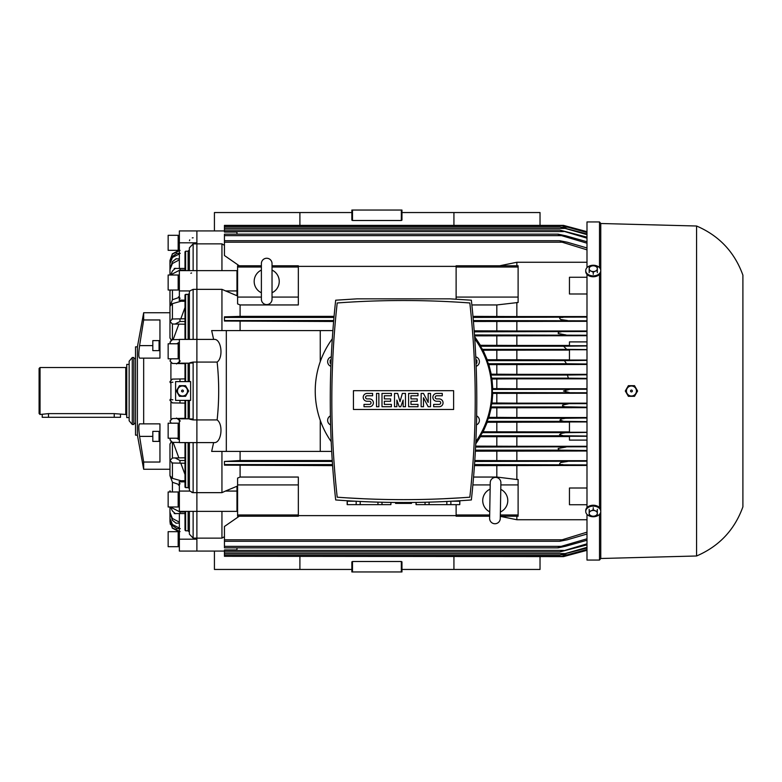<?xml version="1.0" encoding="UTF-8"?>
<svg xmlns="http://www.w3.org/2000/svg" width="782" height="782" viewBox="0 0 782 782"><rect width="100%" height="100%" fill="white"/><g stroke="black" fill="none" stroke-linecap="round" stroke-linejoin="round"><path stroke-width="1.17" d="M632.355 391A0.909 0.909 0 0 0 631.445 390.091A0.909 0.909 0 0 0 630.536 391A0.909 0.909 0 0 0 631.445 391.909A0.909 0.909 0 0 0 632.355 391M636.45 391A5.005 5.005 0 0 0 631.445 385.995A5.005 5.005 0 0 0 626.431 391A5.005 5.005 0 0 0 631.445 396.005A5.005 5.005 0 0 0 636.45 391M637.594 391L634.515 385.682L628.376 385.682L625.297 391L628.376 396.318L634.515 396.318L637.594 391M636.528 391A5.083 5.083 0 0 0 631.445 385.917A5.083 5.083 0 0 0 626.362 391A5.083 5.083 0 0 0 631.445 396.083A5.083 5.083 0 0 0 636.528 391M183.399 391A0.909 0.909 0 0 0 182.489 390.091A0.909 0.909 0 0 0 181.58 391A0.909 0.909 0 0 0 182.489 391.909A0.909 0.909 0 0 0 183.399 391M187.494 391A5.005 5.005 0 0 0 182.489 385.995A5.005 5.005 0 0 0 177.485 391A5.005 5.005 0 0 0 182.489 396.005A5.005 5.005 0 0 0 187.494 391M188.638 391L185.559 385.682L179.42 385.682L176.341 391L179.42 396.318L185.559 396.318L188.638 391M187.572 391A5.083 5.083 0 0 0 182.489 385.917A5.083 5.083 0 0 0 177.406 391A5.083 5.083 0 0 0 182.489 396.083A5.083 5.083 0 0 0 187.572 391M266.711 304.589A5.318 5.318 0 0 1 261.383 299.271L261.383 263.573A5.318 5.318 0 0 1 266.711 258.255A5.318 5.318 0 0 1 272.028 263.573L272.028 299.271A5.318 5.318 0 0 1 266.711 304.589M272.028 270.083A12.522 12.522 0 0 1 272.028 292.761M261.383 292.761A12.522 12.522 0 0 1 261.383 270.083M272.028 299.271L272.028 292.194M494.85 523.745A5.318 5.318 0 0 1 489.62 518.329L490.246 482.641A5.318 5.318 0 0 1 495.661 477.411A5.318 5.318 0 0 1 500.891 482.826L500.265 518.515A5.318 5.318 0 0 1 494.85 523.745M500.773 489.337A12.522 12.522 0 0 1 500.382 512.005M489.737 511.819A12.522 12.522 0 0 1 490.128 489.151M403.522 499.639A901.626 901.626 0 0 0 469.835 497.196A878.87 878.87 0 0 0 469.835 302.966A901.626 901.626 0 0 0 337.208 302.966A878.87 878.87 0 0 0 337.208 497.196A901.626 901.626 0 0 0 403.522 499.639M437.959 498.984L440.217 498.887M440.491 498.877L442.671 498.789M442.905 498.779L459.611 497.89M377.96 502.142L377.96 504.644L347.169 504.644L347.169 500.744M390.873 502.415L390.873 504.644L377.96 504.644M381.997 504.644L381.997 502.249M391 502.415L390.873 504.644M446.835 501.467L446.835 504.644L416.044 504.644L416.044 502.415M451.986 501.203L459.757 501.203L459.757 504.644L446.835 504.644M450.872 504.644L450.872 501.262M459.875 500.744L459.757 504.644M428.174 402.427L428.174 393.424L430.53 393.424L430.53 406.728L428.174 406.728L423.482 397.735L423.482 406.728L421.136 406.728L421.136 393.424L423.482 393.424L428.174 402.427M405.477 393.424L405.477 406.728L403.131 406.728L403.131 400.081L400.785 406.728L399.221 406.728L396.875 400.081L396.875 406.728L394.519 406.728L394.519 393.424L397.657 393.424L400.003 401.645L402.349 393.424L405.477 393.424M376.523 406.728L376.523 393.424L378.869 393.424L378.869 406.728L376.523 406.728M367.129 393.424A3.91 3.91 0 0 0 363.21 397.344A3.91 3.91 0 0 0 367.129 401.254L369.475 401.254A1.564 1.564 0 0 1 371.039 402.818A1.564 1.564 0 0 1 369.475 404.382L364.001 404.382L364.001 406.728L369.475 406.728A3.91 3.91 0 0 0 373.385 402.818A3.91 3.91 0 0 0 369.475 398.908L367.129 398.908A1.564 1.564 0 0 1 365.565 397.344A1.564 1.564 0 0 1 367.129 395.77L372.603 395.77L372.603 393.424L367.129 393.424M384.343 395.77L384.343 398.908L390.609 398.908L390.609 401.254L384.343 401.254L384.343 404.382L391.391 404.382L391.391 406.728L381.997 406.728L381.997 393.424L391.391 393.424L391.391 395.77L384.343 395.77M410.961 395.77L410.961 398.908L417.217 398.908L417.217 401.254L410.961 401.254L410.961 404.382L417.999 404.382L417.999 406.728L408.615 406.728L408.615 393.424L417.999 393.424L417.999 395.77L410.961 395.77M436.786 393.424A3.91 3.91 0 0 0 432.876 397.344A3.91 3.91 0 0 0 436.786 401.254L439.132 401.254A1.564 1.564 0 0 1 440.706 402.818A1.564 1.564 0 0 1 439.132 404.382L433.658 404.382L433.658 406.728L439.132 406.728A3.91 3.91 0 0 0 443.052 402.818A3.91 3.91 0 0 0 439.132 398.908L436.786 398.908A1.564 1.564 0 0 1 435.222 397.344A1.564 1.564 0 0 1 436.786 395.77L442.27 395.77L442.27 393.424L436.786 393.424M407.5 502.494L407.5 503.393L411.479 503.393L411.479 502.474M407.5 503.393L399.543 503.393L399.543 502.494M399.543 503.393L395.575 503.393L395.575 502.474M416.171 504.644L416.171 502.415M425.046 502.249L425.046 504.644M429.083 504.644L429.083 502.142M347.296 504.644L347.296 501.203L355.057 501.203M356.172 501.262L356.172 504.644M360.209 504.644L360.209 501.467M453.619 409.475L353.435 409.475L353.435 390.687L453.619 390.687L453.619 409.475M347.511 497.899L364.138 498.779M364.383 498.789L366.553 498.877M366.836 498.887L369.084 498.984M356.993 298.851L335.683 300.21C328.46 366.787 328.46 433.375 335.683 499.952C380.912 503.344 426.141 503.344 471.36 499.952C478.594 433.375 478.594 366.787 471.36 300.21L450.051 298.851L356.993 298.851M331.255 356.836A5.005 5.005 0 0 0 330.854 366.318M330.962 363.562L330.151 363.092L330.151 360.199L331.128 359.642M330.375 415.897A5.005 5.005 0 0 0 330.571 424.909M330.503 421.997L330.424 418.751M476.473 424.909A5.005 5.005 0 0 0 476.668 415.897M476.619 418.751L476.551 421.997M476.189 366.318A5.005 5.005 0 0 0 475.788 356.836M475.915 359.642L476.893 360.199L476.893 363.092L476.082 363.562M331.177 441.605A88.288 88.288 0 0 1 332.282 338.85M474.762 338.85A88.288 88.288 0 0 1 475.867 441.605M593.245 509.756L595.288 510.842A4.066 2.874 180 0 0 591.212 510.842L593.245 509.756L593.245 507.665M597.321 511.418L597.321 513.334A4.066 2.874 180 0 0 595.288 510.842L597.321 511.418L597.321 509.326M597.321 514.742L595.288 515.827A4.066 2.874 180 0 0 597.321 513.334L597.321 514.742M595.288 515.827L593.245 516.403L591.212 515.827A4.066 2.874 180 0 0 595.288 515.827M591.212 515.827L589.178 514.742L589.178 513.334A4.066 2.874 180 0 0 591.212 515.827M589.178 513.334L589.178 511.418L591.212 510.842A4.066 2.874 180 0 0 589.178 513.334M589.178 509.326L589.178 511.418M593.245 265.597L595.288 266.173A4.066 2.874 0 0 0 591.212 266.173L593.245 265.597M597.321 267.258L597.321 268.666A4.066 2.874 0 0 0 595.288 266.173L597.321 267.258M597.321 270.582L595.288 271.159A4.066 2.874 0 0 0 597.321 268.666L597.321 272.674M595.288 271.159L593.245 272.244L591.212 271.159A4.066 2.874 0 0 0 595.288 271.159M591.212 271.159L589.178 270.582L589.178 268.666A4.066 2.874 0 0 0 591.212 271.159M589.178 268.666L589.178 267.258L591.212 266.173A4.066 2.874 0 0 0 589.178 268.666M593.245 274.335L593.245 272.244M589.178 272.674L589.178 270.582M600.762 510.548L600.762 511.428A7.517 5.318 180 0 0 593.245 506.12A7.517 5.318 180 0 0 585.738 511.428L585.738 510.548A7.517 5.318 180 0 1 593.245 505.231A7.517 5.318 180 0 1 600.762 510.548M585.738 511.428A7.517 5.318 180 0 0 593.245 516.746A7.517 5.318 180 0 0 600.762 511.428M600.762 271.452L600.762 270.572A7.517 5.318 0 0 0 593.245 265.254A7.517 5.318 0 0 0 585.738 270.572L585.738 271.452A7.517 5.318 0 0 0 593.245 276.769A7.517 5.318 0 0 0 600.762 271.452M585.738 270.572A7.517 5.318 0 0 0 593.245 275.88A7.517 5.318 0 0 0 600.762 270.572M586.989 274.394L586.989 507.606M586.989 514.37L586.989 560.059L599.511 560.059L599.511 514.37M599.511 274.394L599.511 507.606M696.567 555.992C719.117 546.305 734.562 529.922 742.9 506.844L742.9 275.156C734.562 252.078 719.117 235.695 696.567 226.008L696.567 555.992L600.762 558.495L599.511 560.059M696.567 226.008L600.762 223.505L600.762 558.495M600.762 223.505L599.511 221.941L599.511 267.63M599.511 221.941L586.989 221.941L586.989 267.63M129.138 364.392L126.762 364.392L126.762 417.608L129.138 417.608M126.762 366.514A0.997 0.997 0 0 1 125.755 367.52L40.038 367.52L39.1 368.459L39.1 413.541L40.038 414.48L48.494 413.629L114.24 413.629L125.755 414.48A0.997 0.997 0 0 1 126.762 415.486M42.228 414.48L42.228 417.295L120.496 417.295L120.496 414.48M40.038 367.52L40.038 414.48M132.275 391L132.275 424.499L133.839 424.499L133.839 357.501L132.275 357.501L132.275 391M132.275 357.501L129.138 361.235L129.138 420.765L132.275 424.499M159.069 439.924L159.069 431.371L152.813 431.371L152.813 441.39L159.069 441.39L159.069 439.924M159.948 441.39L159.245 441.39L159.069 431.625M159.069 342.076L159.069 340.61L152.813 340.61L152.813 350.629L159.069 350.629L159.069 342.076M159.948 350.629L159.245 350.629L159.069 340.854M178.169 436.014L178.169 423.189L168.15 423.189L168.15 438.223L178.169 438.223L178.169 436.014M179.361 438.223L178.404 438.223L178.169 423.443M178.169 506.736L178.169 491.966L168.15 491.966L168.15 506.99L178.404 506.99L178.169 492.21M178.169 546.696L178.169 531.672L168.15 531.672L168.15 546.696L178.169 546.696M178.169 546.442L178.404 531.672L179.361 531.672M178.169 237.503L178.169 235.304L168.15 235.304L168.15 250.328L178.169 250.328L178.169 237.503M179.361 250.328L178.404 250.328L178.169 235.558M178.169 280.582L178.169 275.01L168.15 275.01L168.15 290.034L178.169 290.034L178.169 280.582M179.361 290.034L178.404 290.034L178.169 275.264M178.169 353.239L178.169 343.777L168.15 343.777L168.15 358.811L178.169 358.811L178.169 353.239M179.361 358.811L178.404 358.811L178.169 344.031M190.837 273.26L191.59 272.977M191.883 492.474L193.134 492.65L189.791 491.067L189.381 489.845L189.381 442.602L189.381 488.515L188.13 487.626L185.617 487.626L185.617 442.602M185.617 339.398L185.617 294.374L188.13 294.374L189.381 293.485L189.381 339.398L189.381 292.155L189.791 290.933L193.134 289.35L196.888 289.35L196.888 270.631L179.361 270.631L179.361 300.161M179.361 481.839L179.361 511.369L196.888 511.369L196.888 492.65L193.134 492.65L193.134 442.602M137.407 435.144L137.407 346.856L135.53 346.856L135.53 435.144L137.407 435.144L143.673 469.268L169.968 469.268M184.992 270.631L184.992 251.863L185.617 251.198L188.13 251.198L189.381 249.859L189.381 247.865L193.134 243.876L196.888 243.876L196.888 362.076L217.132 362.076C219.204 381.362 219.204 400.638 217.132 419.924L193.134 419.924C188.286 418.976 188.286 418.693 193.134 419.064C188.286 418.693 188.286 418.976 193.134 419.924L193.134 362.076L196.888 362.076L196.888 538.124L193.134 538.124L189.381 534.135L189.381 527.215M193.134 362.936C188.286 363.307 188.286 363.024 193.134 362.076M189.381 363.112L189.381 381.606L189.381 363.112M190.622 381.606L190.622 400.394L175.598 400.394L175.598 381.606L190.622 381.606M189.381 400.394L189.381 417.608M170.906 382.232L170.906 399.768M170.906 402.349L170.906 419.103M170.906 441.791L170.906 442.348M184.992 418.331L172.92 418.546M170.046 399.768L172.89 399.768M152.813 345.615L139.587 345.615L143.673 319.965L159.948 319.965L159.948 358.136L143.673 358.136L143.673 423.864L159.948 423.864L159.948 462.035L143.673 462.035L143.673 469.268M139.714 423.893C138.502 424.343 138.502 428.79 139.714 437.246C138.502 428.79 138.502 424.343 139.714 423.893M143.673 462.035L139.587 436.385L152.813 436.385M139.587 423.864L143.673 423.864M143.673 358.136L139.587 358.136M139.714 358.107C138.502 357.657 138.502 353.21 139.714 344.754C138.502 353.21 138.502 357.657 139.714 358.107M137.407 346.856L143.673 312.732L143.673 319.965M170.906 339.652L170.906 340.209M170.906 362.897L170.906 379.651M189.381 511.369L189.381 534.135L189.381 511.369L189.381 532.141L189.381 525.582L189.381 532.141L188.13 530.802L185.617 530.802L184.992 530.137L184.992 511.369M170.222 399.289L169.968 400.394L172.431 402.896M172.255 402.896L180.945 403.043M172.89 382.232L170.046 382.232M172.92 363.454L184.992 363.669M180.945 378.957L172.255 379.104M172.431 379.104L169.968 381.606L170.222 382.711M184.992 363.19L184.992 381.606M185.745 295.254L185.745 294.384M184.992 294.814L184.992 339.398M184.992 400.394L184.992 418.81M185.745 487.616L185.745 486.746M184.992 442.602L184.992 487.186M189.381 249.859L189.381 270.631M189.381 364.392L189.381 363.19L179.361 363.19L179.361 339.398L196.888 339.398L196.888 442.602L179.361 442.602L179.361 418.81L189.381 418.81L179.361 418.81M189.381 534.135L189.381 532.141M189.449 240.7L189.723 239.879M192.274 237.884L193.134 237.796M189.381 292.155L189.381 339.398M189.381 254.785L189.381 247.865L189.381 254.785M180.808 318.851L184.992 307.512M173.135 339.642L178.863 324.11M178.863 457.89L173.135 442.358M184.992 474.488L180.808 463.149M170.359 524.409L169.968 521.526L172.431 528.27M169.968 260.426L169.968 275.01L169.968 260.474L172.431 253.73L169.968 260.474L172.431 254.072L179.361 250.651M180.085 250.426L177.993 250.426M179.029 250.328L172.255 253.935M184.992 378.889L179.987 378.967L179.987 381.606M179.987 400.394L179.987 403.033L184.992 403.111M179.361 522.132L172.431 518.495L169.968 512.415L172.431 520.401M170.603 506.99L172.431 511.008L175.461 513.735M221.941 451.419L221.941 492.65L225.421 491.067L236.966 491.067L236.966 511.369L196.888 511.369L196.888 551.075L179.361 551.075L179.361 513.549M184.992 511.966L179.987 512.014L179.987 513.549L184.992 513.549M174.2 513.549L180.603 513.549M179.987 512.014L172.431 508.075L171.669 506.99M184.992 480.715L179.987 480.783L179.987 481.849L184.992 481.849M180.945 480.744L172.255 478.301M184.992 460.5L179.987 460.5L179.987 463.14L184.992 463.227M171.805 462.993L180.935 463.159M179.987 460.5L175.158 457.949L184.992 457.783M175.158 457.949L172.431 457.998L169.968 460.5L172.431 463.012L172.431 478.447L169.968 475.7L172.451 482.279L179.361 484.645M175.461 457.949L172.411 457.998L172.431 442.348L179.361 442.465M179.361 339.535L172.431 339.652L169.968 342.164L170.564 343.777M179.361 297.356L172.431 299.741L169.968 306.3L172.431 303.553L172.431 318.988L169.968 321.5L172.431 324.002L175.158 324.051L179.987 321.5L184.992 321.5M184.992 324.217L175.158 324.051M172.431 339.652L172.431 324.002L175.461 324.051M184.992 318.773L179.987 318.861L179.987 321.5M180.896 318.841L171.805 319.007M184.992 300.151L179.987 300.151L179.987 301.217L184.992 301.285M172.255 303.699L180.945 301.256M169.968 321.529L169.968 338.068L171.395 339.896M180.945 300.18L179.029 300.18M171.669 275.01L172.431 273.925L179.987 269.986L184.992 270.034M184.992 268.451L179.987 268.451L179.987 269.986M180.603 268.451L174.2 268.451M175.461 268.265L172.411 271.022L170.603 275.01M172.431 261.599L169.968 269.585L172.431 263.505L179.361 259.868M179.361 339.398L196.888 339.398L196.888 289.35L221.941 289.35L236.966 295.733L236.966 270.631L196.888 270.631L196.888 242.821L179.361 242.821L179.361 268.451M171.16 358.811L169.968 360.942L172.431 363.444M172.275 363.444L177.074 363.532M176.536 363.953L180.3 360.971M176.703 343.777L179.361 342.213M180.085 298.235L178.452 296.837M179.029 481.82L180.945 481.82M172.431 482.259L172.431 491.966L172.451 482.279M172.323 520.265L176.233 523.295M179.361 528.026L172.431 524.527L169.968 518.368L172.431 525.651M172.275 525.475L177.074 528.74M170.447 491.966L169.968 490.754L170.036 491.966M175.901 523.148L179.361 523.148M176.536 528.642L180.3 528.642M178.452 485.163L180.085 483.765M171.395 442.104L169.968 443.932L169.968 475.7M177.074 418.468L172.275 418.556M180.3 421.029L176.536 418.047M172.431 418.556L169.968 421.058L171.16 423.189M179.361 439.787L176.703 438.223M170.564 438.223L169.968 439.836L172.431 442.348M172.451 299.721L172.451 290.034L172.431 299.741M172.431 256.349L169.968 263.632L172.431 257.474L179.361 253.974M177.074 253.26L172.275 256.525M170.036 290.034L169.968 291.246L170.447 290.034M180.3 253.358L176.536 253.358M176.233 258.705L172.323 261.735M179.361 258.852L175.901 258.852M224.444 245.333L221.941 243.857L196.888 243.857L196.888 230.925L196.888 242.821M224.444 230.925L179.361 230.925L179.361 242.821M179.361 531.349L172.431 527.928L169.968 521.526L169.968 506.99L169.968 521.526M172.255 528.065L179.029 531.672M177.993 531.574L180.085 531.574M236.966 234.15L236.966 232.059L224.444 232.059L224.444 225.382L563.509 225.382L586.989 231.668L567.214 226.878M569.384 226.966L563.509 225.382L569.384 226.966M567.214 555.122L586.989 550.323L563.509 556.618L224.444 556.305L562.346 556.305L586.989 549.824M569.384 555.034L563.509 556.618L569.384 555.034M221.941 492.65L196.888 492.65L196.888 442.602L214.229 442.602C221.296 443.198 223.681 424.558 217.132 419.924M475.759 443.883L480.422 436.708L569.452 436.552M569.452 431.918L483.11 431.772L480.324 435.77L480.422 436.708M483.11 431.772L487.235 422.27L569.452 422.114M488.867 417.383L491.223 407.813L496.824 407.813L496.824 417.383L488.867 417.383L486.99 421.371L487.235 422.27M491.995 403.004L492.758 393.385L496.824 393.385L496.824 403.004L491.995 403.004L490.861 406.963L491.223 407.813M492.758 388.615L491.995 378.996L516.853 378.84L516.853 388.762L492.758 388.615L492.259 391L492.758 393.385M499.727 265.772L516.853 262.263L586.989 262.263M516.853 262.263L516.853 265.772M471.869 304.951L496.824 304.951L518.114 302.487L518.114 265.772L456.121 265.772L456.121 267.024L518.114 267.024M516.853 302.487L516.853 316.554L472.983 316.378M586.989 316.554L516.853 316.554M473.442 321.48L586.989 321.314M516.853 321.314L516.853 330.991L474.195 330.815M586.989 330.991L516.853 330.991M474.566 335.869L586.989 335.713M516.853 335.713L516.853 345.448L480.422 345.292L474.606 336.543M569.452 345.448L516.853 345.448M586.989 341.9L569.452 341.9L569.452 345.732L586.989 345.732M586.989 277.268L569.452 277.268L569.452 293.983L586.989 293.983M569.452 359.886L487.235 359.73L483.11 350.228L569.452 350.082M516.853 350.082L516.853 359.886M496.824 393.385L586.989 393.238M516.853 393.238L516.853 403.16L496.824 403.004M586.989 403.16L516.853 403.16M496.824 407.813L586.989 407.666M516.853 407.666L516.853 417.529L496.824 417.383M586.989 417.529L516.853 417.529M516.853 364.471L516.853 374.334L491.223 374.187L488.867 364.617L586.989 364.471M586.989 374.334L516.853 374.334M516.853 378.84L586.989 378.84M586.989 388.762L516.853 388.762M516.853 422.114L516.853 431.918M586.989 488.017L569.452 488.017L569.452 504.732L586.989 504.732M586.989 436.268L569.452 436.268L569.452 440.1L586.989 440.1M516.853 436.552L516.853 446.287L475.652 446.131M586.989 446.287L516.853 446.287M475.388 451.185L586.989 451.009M516.853 451.009L516.853 460.686L474.821 460.52M586.989 460.686L516.853 460.686M474.469 465.622L586.989 465.446M516.853 465.446L516.853 479.513L496.824 477.049L473.579 477.049M500.304 516.228L518.114 516.228L518.114 479.513L516.853 479.513M516.853 516.228L516.853 519.737L500.304 516.355M586.989 519.737L516.853 519.737M496.824 304.951L496.824 316.378M496.824 321.48L496.824 330.815M496.824 335.869L496.824 345.292M496.824 350.228L496.824 359.73M496.824 364.617L496.824 374.187M496.824 378.996L496.824 388.615M496.824 422.27L496.824 431.772M496.824 436.708L496.824 446.131M496.824 451.185L496.824 460.52M496.824 465.622L496.824 477.049M332.233 460.52L240.094 460.52L224.444 461.448L332.291 461.448M240.094 451.419L240.094 460.52M261.383 297.072L237.591 297.072L237.591 303.905L240.094 304.951L240.094 316.378L224.444 316.847L224.444 321.04L333.601 321.48M240.094 321.48L240.094 330.581M240.094 304.951L298.333 304.951L298.333 265.772L272.028 265.772M334.061 316.378L240.094 316.378M298.333 266.369L456.121 266.369M237.591 484.928L298.333 484.928L298.333 477.049L240.094 477.049L237.591 478.095L237.591 516.228L298.333 516.228L298.333 514.976L237.591 514.976M456.121 515.631L298.333 515.631M224.444 461.448L224.444 465.153L332.575 465.622M240.094 465.622L240.094 477.049M558.309 234.15L558.309 234.668L558.309 234.15L224.444 234.15L224.444 255.518L239.243 265.772M221.941 243.857L221.941 270.631M221.941 289.35L221.941 330.581M332.868 330.581L211.658 330.581L213.623 339.398M213.623 442.602L211.658 451.419L331.676 451.419M221.941 511.369L221.941 538.143L196.888 538.143L196.888 551.075L224.444 551.075L196.888 551.075M239.243 516.228L224.444 526.482L224.444 541.281L559.707 541.281L567.253 539.785L586.989 534.038M236.966 491.067L236.966 486.267L225.421 491.067M221.941 538.143L224.444 536.667M558.309 547.85L558.309 547.332L558.309 547.85L224.444 547.85L224.444 541.281M224.444 546.354L561.183 546.354L586.989 538.798M224.444 240.719L559.707 240.719L567.253 242.215L586.989 247.962M565.239 235.646L586.989 241.755M561.427 554.809L567.37 554.809L586.989 549.502M224.444 539.785L562.17 539.785L586.989 532.151M456.121 299.183L456.121 267.024M518.114 484.928L500.851 484.928M490.206 484.928L472.885 484.928M586.989 360.052L569.452 360.052L569.452 349.759L586.989 349.759M586.989 349.603L566.667 349.358L563.607 346.231L586.989 345.947M480.422 345.292L480.324 346.231L483.11 350.228M586.989 234.649L559.99 226.946L586.989 233.974M586.989 232.498L562.346 225.695L586.989 232.176M586.989 544.859L559.765 551.926L586.989 543.822M586.989 432.241L569.452 432.241L569.452 421.948L586.989 421.948M586.989 421.635L563.675 421.342L559.902 420.081L561.613 418.898L565.767 418.262L586.989 417.999M492.289 389.436L586.989 389.231M475.603 447.04L586.989 446.776M586.989 378.38L568.397 378.165L567.37 375.037L586.989 374.803M491.223 374.187L490.861 375.037L491.995 378.996M586.989 436.053L563.343 435.76L559.57 434.616L561.281 433.423L565.435 432.69L586.989 432.397M474.273 331.832L586.989 331.5M586.989 320.806L473.364 320.552M586.989 364.001L566.481 363.757L564.448 360.629L586.989 360.365M487.235 359.73L486.99 360.629L488.867 364.617M236.966 547.85L236.966 549.942L224.444 549.942L224.444 551.926L559.765 551.926M473.081 317.424L586.989 317.091M299.897 556.618L299.897 569.452L351.861 569.452M540.03 225.382L540.03 212.548L453.931 212.548L453.931 225.382M214.424 230.925L214.424 212.548L351.861 212.548M320.249 330.581L320.249 361.685M226.321 330.581L226.321 451.419M320.249 420.315L320.249 451.419M217.132 362.076C223.681 357.442 221.296 338.802 214.229 339.398L196.888 339.398M456.121 297.072L518.114 297.072M586.989 238.178L559.765 230.074L586.989 237.142M456.121 504.644L456.121 516.228L489.659 516.228M518.114 514.976L500.324 514.976M489.679 514.976L456.121 514.976M474.752 461.448L586.989 461.194M586.989 464.909L474.537 464.576M586.989 540.245L565.239 546.354M272.028 297.072L298.333 297.072M237.591 297.072L237.591 265.772L261.383 265.772M237.591 267.024L261.383 267.024M272.028 267.024L298.333 267.024M298.333 484.928L298.333 514.976M586.989 249.849L562.17 242.215L559.707 240.719M586.989 243.202L558.309 234.668M586.989 450.5L561.183 450.168L558.309 449.777L558.309 448.399L558.309 449.777M491.37 403.835L586.989 403.62M299.897 569.452L214.424 569.452L214.424 551.075M224.444 551.926L224.444 556.305M562.903 317.433C559.453 317.306 558.768 318 560.841 319.515L567.507 320.561M558.172 333.513L566.021 334.95M558.309 333.601L558.309 332.223L558.309 333.601M561.183 331.832L558.309 332.223M586.989 335.224L474.498 334.96M569.384 389.436L563.509 391L569.384 392.564M586.989 392.769L492.289 392.564M568.397 403.835L562.581 405.066L562.581 405.995L565.034 406.796L586.989 407.197M566.021 447.05L558.172 448.487M567.507 461.439L560.841 462.485C558.768 464 559.453 464.694 562.903 464.567M586.989 548.026L559.99 555.054L586.989 547.351M562.17 539.785L559.707 541.281M567.37 554.809L562.346 556.305M558.172 547.85L566.021 546.129M561.183 546.354L558.309 547.332M566.021 235.871L558.172 234.15M401.958 569.452L540.03 569.452L540.03 556.618M401.958 571.955L351.861 571.955L351.861 561.867L352.487 561.505L401.332 561.505L401.958 561.867L401.958 571.955L401.958 561.867M453.931 569.452L453.931 556.618M401.958 212.548L453.931 212.548M351.861 210.045L401.958 210.045L401.958 220.133L401.332 220.495L352.487 220.495L351.861 220.133L351.861 210.045L351.861 220.133M299.897 212.548L299.897 225.382M351.861 571.955L351.861 561.867M401.958 210.045L401.958 220.133M114.24 413.629L114.24 417.295M48.494 413.629L48.494 417.295M125.755 367.52L125.755 414.48M189.791 290.933L179.361 290.933M189.791 491.067L179.361 491.067M189.381 363.19L189.381 381.606M188.13 363.19L188.13 381.606M185.617 363.19L185.617 381.606M185.617 251.198L185.617 270.631M185.617 400.394L185.617 418.81M185.617 511.369L185.617 530.802M188.13 251.198L188.13 270.631M188.13 294.374L188.13 339.398M188.13 400.394L188.13 418.81M188.13 442.602L188.13 487.626M188.13 511.369L188.13 530.802M189.381 442.602L189.381 489.845M193.134 243.876L193.134 270.631M193.134 289.35L193.134 339.398M193.134 511.369L193.134 538.124M196.888 539.179L179.361 539.179M172.431 508.075L172.431 506.99M172.431 275.01L172.431 273.925M225.421 290.933L236.966 290.933M482.064 349.358L566.667 349.358M224.444 228.442L564.448 228.442M561.427 227.191L567.37 227.191M486.99 421.371L564.448 421.371M491.37 378.165L568.397 378.165M480.324 435.77L563.607 435.77M490.861 375.037L567.37 375.037M488.056 363.757L566.481 363.757M224.444 550.42L563.607 550.42M224.444 317.424L333.963 317.424M224.444 320.552L333.689 320.552M480.324 346.231L563.607 346.231M224.444 231.58L563.607 231.58M224.444 464.576L332.506 464.576M224.444 242.215L562.17 242.215M224.444 235.646L561.183 235.646M475.446 450.168L561.183 450.168M482.064 432.642L566.667 432.642M486.99 360.629L564.448 360.629M490.861 406.963L567.37 406.963M488.056 418.243L566.481 418.243M224.444 553.558L564.448 553.558M401.332 571.955L401.332 561.505M352.487 571.955L352.487 561.505M401.332 210.045L401.332 220.495M352.487 210.045L352.487 220.495M272.028 270.631L272.028 263.573M159.948 431.371L159.245 431.371M159.948 340.61L159.245 340.61M179.361 423.189L178.404 423.189M179.361 491.966L178.404 491.966M179.361 506.99L178.404 506.99M179.361 546.696L178.404 546.696M179.361 235.304L178.404 235.304M179.361 275.01L178.404 275.01M179.361 343.777L178.404 343.777M133.839 423.404L135.53 423.404M143.673 312.732L169.968 312.732M133.839 358.596L135.53 358.596M169.968 491.966L169.968 490.754M169.968 305.664L169.968 290.034L169.968 305.664M169.968 321.5L169.968 306.3M169.968 291.246L169.968 290.034M169.968 275.01L169.968 263.632L169.968 275.01M224.444 230.074L559.765 230.074M224.444 225.695L562.346 225.695M224.444 226.946L559.99 226.946M224.444 555.054L559.99 555.054"/></g></svg>
